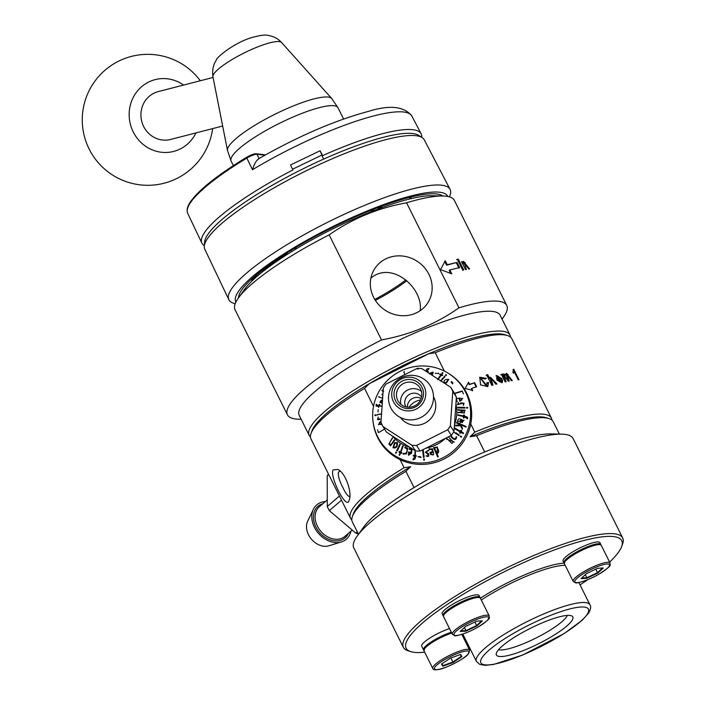 <?xml version="1.0" encoding="UTF-8"?>
<svg xmlns="http://www.w3.org/2000/svg" width="705" height="705" viewBox="0 0 705 705"><rect width="100%" height="100%" fill="white"/><g stroke="black" fill="none" stroke-linecap="round" stroke-linejoin="round"><path stroke-width="1.06" d="M259.079 158.713C256.435 160.097 254.249 163.763 252.522 169.711A122.132 24.957 -26.5 0 1 313.646 137.889A122.132 24.957 -26.5 0 1 411.914 116.113L421.132 133.818A122.494 25.036 -26.5 0 1 421.696 137.299M204.335 245.675A122.494 25.036 -26.5 0 1 201.886 243.128A122.494 25.036 -26.5 0 1 292.945 169.923L290.486 165.005L320.114 150.738L322.582 155.646A122.494 25.036 -26.5 0 1 421.132 133.818M323.551 159.145L320.114 150.738L322.573 155.655A122.494 25.036 -26.5 0 1 322.582 155.646M321.603 155.232L292.584 169.209M449.482 196.889L450.028 195.373A123.613 25.257 153.5 0 0 450.072 189.354L424.26 139.819A122.617 25.054 153.5 0 0 422.154 137.598L418.682 135.369A120.493 24.622 153.5 0 0 301.978 169.359A120.493 24.622 153.5 0 0 204.6 242.106L204.291 246.221A122.617 25.054 153.5 0 0 204.803 249.244L228.825 299.66A123.613 25.257 153.5 0 0 233.663 303.247L235.197 303.723M422.154 137.598A122.617 25.054 153.5 0 0 303.388 172.187A122.617 25.054 153.5 0 0 204.291 246.221M450.072 189.354A123.613 25.257 153.5 0 0 364.52 205.402A123.613 25.257 153.5 0 0 228.825 299.66M447.834 196.483A118.431 24.199 153.5 0 0 365.736 211.579A118.431 24.199 153.5 0 0 235.867 302.163M442.837 195.999A114.8 23.459 153.5 0 0 331.288 228.138A114.8 23.459 153.5 0 0 238.484 297.88M410.795 197.092L411.517 198.537M283.181 255.351A61.714 12.611 153.5 0 0 286.107 255.016A1.031 0.855 81.7 0 1 285.481 255.104M255.043 278.14L254.091 278.757A1.031 0.82 -100.8 0 0 253.747 279.33M291.253 250.257L291.403 250.566A57.255 11.703 153.5 0 1 290.451 250.751M252.663 280.343A114.351 23.371 -26.5 0 1 251.888 280.484A1.031 0.828 80.2 0 1 252.152 279.11L261.52 272.623M295.906 247.437L296.523 248.68M294.84 248.081L295.457 249.323M213.077 77.462L158.246 91.597A24.71 23.424 75.5 0 0 141.59 120.784A24.71 23.424 75.5 0 0 169.473 139.713A24.71 23.424 75.5 0 0 170.584 139.458L222.665 126.028M195.946 132.919A37.074 35.135 -104.5 0 1 164.944 152.474A37.074 35.135 -104.5 0 1 133.368 132.196A37.074 35.135 -104.5 0 1 147.697 82.547A37.074 35.135 -104.5 0 1 183.608 85.058M373.527 406.344L364.547 388.349L369.261 383.714A110.183 22.516 153.5 0 0 311.954 430.861L311.02 433.487A112.236 22.939 153.5 0 0 310.94 438.871L350.517 518.254A112.236 22.939 -26.5 0 1 404.132 467.732L410.645 466.71L405.93 471.345L414.02 487.578A112.236 22.939 153.5 0 1 484.696 451.976L476.598 435.734L470.085 436.756A110.183 22.516 -26.5 0 1 546.199 417.695L548.86 418.523A112.236 22.939 -26.5 0 1 553.213 421.705L559.391 434.095M369.261 383.714A110.183 22.516 -26.5 0 1 428.711 353.769A110.183 22.516 153.5 0 1 504.824 334.699L507.485 335.527A112.236 22.939 153.5 0 0 435.223 352.747L428.711 353.769L369.261 383.714M310.429 436.871A112.236 22.939 -26.5 0 1 309.142 435.267A112.236 22.939 -26.5 0 1 311.213 425.961A112.236 22.939 -26.5 0 1 415.915 356.739A112.236 22.939 -26.5 0 1 510.032 335.104A112.236 22.939 -26.5 0 1 510.543 337.105M309.142 435.267L299.246 415.421A112.236 22.939 -26.5 0 1 301.317 406.115A112.236 22.939 -26.5 0 1 406.027 336.893A112.236 22.939 -26.5 0 1 500.136 315.258L510.032 335.104M301.158 419.263L298.894 419.211A122.538 25.045 -26.5 0 1 287.429 414.804A122.538 25.045 -26.5 0 1 381.528 339.933C410.125 334.725 435.928 324.027 458.955 307.838A122.538 25.045 -26.5 0 1 506.754 305.45A122.538 25.045 -26.5 0 1 503.379 317.259L502.057 319.101M420.154 310.693C423.59 288.442 392.042 260.268 370.892 278.096M428.922 274.324A31.575 29.249 -147.4 0 1 427.856 302.789A31.575 29.249 -147.4 0 1 417.818 312.121A31.575 29.249 -147.4 0 1 379.731 305.803A31.575 29.249 -147.4 0 1 374.637 268.799A31.575 29.249 -147.4 0 1 402.361 256.021A31.575 29.249 -147.4 0 1 428.922 274.324M458.955 307.838L406.574 202.793C378.012 207.966 352.2 218.665 329.147 234.88L381.528 339.933M287.429 414.804L235.056 309.751A122.538 25.045 -26.5 0 1 238.44 297.951A122.538 25.045 -26.5 0 1 329.147 234.88M458.285 259.079L463.678 269.909L462.709 270.094L457.316 259.264L458.285 259.079L456.628 259.748M459.634 267.609L449.808 269.927L451.755 273.84L440.502 269.583L445.26 260.815L447.217 264.727L457.043 262.41L459.634 267.609M468.754 269.081L463.987 262.48L466.375 269.442L465.512 269.583L461.608 261.758L462.392 261.625L462.947 262.736L463.432 261.361L469.565 268.975L468.754 269.081M406.574 202.793A122.538 25.045 -26.5 0 1 442.925 195.999A122.538 25.045 -26.5 0 1 454.381 200.405L506.754 305.45M405.833 279.911A61.784 12.628 -26.5 0 1 374.76 299.422M238.44 297.951L244.767 289.138A112.236 22.939 -26.5 0 1 398.783 201.974A112.236 22.939 -26.5 0 1 432.068 195.752L442.925 195.999M462.982 270.394L457.589 259.563M449.808 269.927L449.217 270.385L450.733 273.425M447.217 264.727L446.626 265.186L444.67 261.273M457.043 262.41L446.626 265.186M458.964 268.094L456.364 262.886M463.194 264.93L463.264 262.974L463.987 262.48M462.392 261.625L461.669 262.11M462.947 262.736L462.224 263.221M465.238 262.683L463.141 261.687M500.594 377.95L497.466 376.382L497.281 378.761L500.594 377.95L497.281 378.761M497.448 376.373L496.84 376.831L496.681 379.228M487.543 386.763L488.565 382.559L487.234 382.559L486.309 385.996L480.554 378.373M485.736 378.717L479.594 377.369M488.054 382.991L486.732 383M501.299 378.955L496.311 375.721M501.801 382.868L501.995 380.436L500.955 380.488M500.717 382.189L497.148 380.295L497.756 379.828L501.281 381.775L501.59 380.021L502.639 379.96L501.995 380.436M513.98 371.764L513.372 370.539M513.266 372.875L514.192 371.623L513.487 373.315L512.861 372.064L513.742 369.226L512.958 369.72M476.21 387.054L474.157 382.921L469.257 384.674L468.235 382.63M472.332 390.843L471.31 388.799L471.671 388.42L472.694 390.464L465.133 388.42L468.596 382.242L469.618 384.287L474.157 382.921M508.428 381.264L506.225 374.822L506.93 374.337L511.433 380.718L512.262 380.577L506.419 373.253L505.934 374.707L503.308 373.87L502.127 375.712L501.599 374.646L500.77 374.831M508.111 374.514L506.128 373.571M505.934 374.707L505.247 375.183L503.017 374.17M505.309 381.916L503.15 375.421L503.819 374.945L508.393 381.273L509.274 381.105L506.93 374.337M496.25 384.163L490.019 377.404M487.173 375.06L487.71 374.611L489.587 378.382L489.05 378.823L487.173 375.06L486.115 375.368M492.275 385.291L490.31 378.656M340.171 471.178L338.523 472.006C337.748 475.293 339.246 480.563 343.027 487.807C345.538 493.288 347.785 496.232 349.768 496.637M486.802 385.556L480.731 378.18L485.296 379.008L486.3 378.338L479.77 377.184L480.546 384.895L487.816 386.551L488.565 382.559M495.967 375.932L496.576 375.474L502.092 378.77L497.756 379.828M496.576 375.474L502.163 382.656L502.639 379.96M513.742 369.226L518.995 379.757L518.281 379.819L514.192 371.623M474.562 382.515L476.615 386.648L471.671 388.42M501.599 374.646L502.26 374.17L502.788 375.236M503.819 374.945L506.128 381.74L505.203 381.934L501.422 374.355L502.26 374.17M490.301 378.647L490.856 378.197L492.936 385.097L491.87 385.406L486.644 374.928L487.71 374.611M490.865 378.206L495.932 384.251L496.963 383.969L490.275 377.149L489.587 378.382M333.113 469.9L337.757 469.477C345.75 472.509 352.359 493.535 349.178 500.021C347.124 511.733 329.244 476.457 333.113 469.9M470.746 424.005L474.8 432.13L470.085 436.756M444.353 371.068L435.223 352.747M400.114 459.669L404.132 467.732M474.8 432.13A112.236 22.939 -26.5 0 1 551.416 418.091A112.236 22.939 -26.5 0 1 551.918 420.092M551.416 418.091L511.83 338.708A112.236 22.939 153.5 0 0 507.485 335.527M364.547 388.349A112.236 22.939 153.5 0 0 311.02 433.487M351.804 519.867A112.236 22.939 -26.5 0 1 350.517 518.254M358.501 534.258L352.315 521.867A112.236 22.939 -26.5 0 1 352.394 516.474L353.337 513.848A110.183 22.516 -26.5 0 1 410.645 466.71M474.923 621.995L476.668 625.494L481.621 620.885M464.436 627.52L465.97 630.605L476.668 625.494L477.065 625.846L465.943 631.151L465.97 630.605L460.832 630.878M465.943 631.151L460.198 631.46L465.582 626.463L476.703 621.149L482.449 620.841L477.065 625.846M479.964 597.329L479.065 595.522A20.595 4.212 153.5 0 0 464.807 598.184A20.595 4.212 153.5 0 0 442.202 613.905L443.101 615.712A20.595 4.212 -26.5 0 1 453.456 606.133A20.595 4.212 -26.5 0 1 465.705 599.99A20.595 4.212 -26.5 0 1 466.084 599.832A20.595 4.212 -26.5 0 1 479.964 597.329A20.595 4.212 -26.5 0 1 480.061 597.708M441.85 663.819L443.022 665.617L452.874 662.004L461.405 656.337L460.242 654.548M442.053 663.678L442.863 666.199L441.471 664.066L450.336 658.179L460.594 654.425L461.978 656.558L453.112 662.444L442.863 666.199M450.874 657.985L453.112 662.444M461.978 656.558L461.405 656.337M423.749 650.177A20.595 4.212 -26.5 0 1 423.502 649.869L421.705 646.265A20.595 4.212 -26.5 0 1 432.059 636.686A20.595 4.212 -26.5 0 1 444.309 630.543A20.595 4.212 -26.5 0 1 444.688 630.385A20.595 4.212 -26.5 0 1 449.534 628.596M423.502 649.869A20.595 4.212 -26.5 0 1 433.857 640.29A20.595 4.212 -26.5 0 1 446.106 634.148A20.595 4.212 -26.5 0 1 446.494 633.989A20.595 4.212 -26.5 0 1 451.332 632.209M444.573 630.429A19.855 4.054 153.5 0 0 444.458 630.481A19.855 4.054 153.5 0 0 432.28 636.553A19.855 4.054 153.5 0 0 432.165 636.615M595.778 569.147L597.523 572.636L602.484 568.027M585.3 574.672L586.833 577.748L597.523 572.636L597.928 572.989L586.807 578.303L586.833 577.748L581.687 578.021M586.807 578.303L581.061 578.611L586.437 573.606L597.558 568.292L603.304 567.983L597.928 572.989M600.827 544.48L599.929 542.674A20.595 4.212 153.5 0 0 585.661 545.335A20.595 4.212 153.5 0 0 563.066 561.048L563.965 562.854A20.595 4.212 -26.5 0 1 574.311 553.275A20.595 4.212 -26.5 0 1 586.56 547.133A20.595 4.212 -26.5 0 1 586.948 546.974A20.595 4.212 -26.5 0 1 600.827 544.48A20.595 4.212 -26.5 0 1 600.916 544.859M580.039 584.894A120.476 24.622 153.5 0 0 587.494 579.783M609.605 562.088A120.476 24.622 153.5 0 0 621.669 546.498A120.476 24.622 153.5 0 0 502.947 572.434A120.476 24.622 153.5 0 0 410.777 651.64A120.476 24.622 153.5 0 0 424.666 652.196M465.529 641.841A120.476 24.622 153.5 0 0 466.507 641.506M621.669 546.498L622.612 543.872A122.538 25.045 153.5 0 0 622.691 537.986A122.538 25.045 153.5 0 0 501.854 570.257A122.538 25.045 153.5 0 0 403.366 647.34A122.538 25.045 153.5 0 0 408.116 650.812L410.777 651.64M622.691 537.986L573.121 438.554A122.538 25.045 153.5 0 0 561.656 434.148A122.538 25.045 153.5 0 0 489.473 453.879A122.538 25.045 153.5 0 0 357.171 536.1A122.538 25.045 153.5 0 0 353.795 547.908L403.366 647.34M484.696 451.976A112.236 22.939 -26.5 0 1 550.808 433.91L561.656 434.148M357.171 536.1L363.507 527.287A112.236 22.939 -26.5 0 1 414.02 487.578M476.598 435.734A112.236 22.939 -26.5 0 1 548.86 418.523M352.394 516.474A112.236 22.939 -26.5 0 1 405.93 471.345M572.037 620.453A42.688 8.724 153.5 0 0 572.081 616.108A42.688 8.724 153.5 0 0 543.264 622.427A42.688 8.724 153.5 0 0 496.223 653.932A42.688 8.724 153.5 0 0 529.904 647.816A42.688 8.724 153.5 0 0 572.037 620.453M498.541 649.702A39.401 8.055 153.5 0 0 524.15 643.453A39.401 8.055 153.5 0 0 567.305 615.412M350.896 531.209A22.657 17.273 -130.7 0 1 341.423 541.925A22.657 17.273 -130.7 0 1 318.44 533.35A22.657 17.273 -130.7 0 1 313.364 509.354A22.657 17.273 -130.7 0 1 325.357 501.572M341.423 541.925L328.918 545.785A17.131 13.069 -130.7 0 1 311.539 539.299A17.131 13.069 -130.7 0 1 307.697 521.145L313.364 509.354M357.259 531.782L355.743 533.086A39.127 29.839 -130.7 0 0 358.29 533.835M341.502 500.171L329.341 510.64A39.127 29.839 -130.7 0 1 327.27 506.49L339.431 496.012M328.75 474.597L327.235 475.901A39.127 29.839 -130.7 0 1 328.451 473.989M329.341 510.64L355.743 533.086M327.235 475.901L327.27 506.49M390.781 407.807A22.657 22.172 -32.2 0 0 429.689 409.711A22.657 22.172 -32.2 0 0 412.548 375.333A22.657 22.172 -32.2 0 0 390.781 407.807M393.452 401.753A17.131 16.77 -32.2 0 0 422.885 403.189A17.131 16.77 -32.2 0 0 409.922 377.184A17.131 16.77 -32.2 0 0 393.452 401.753M395.514 400.713A14.831 14.514 -32.2 0 0 420.982 401.956A14.831 14.514 -32.2 0 0 409.764 379.457A14.831 14.514 -32.2 0 0 395.514 400.713M397.743 400.405A12.769 12.496 -32.2 0 0 415.809 405.234A12.769 12.496 -32.2 0 0 419.942 387.856A12.769 12.496 -32.2 0 0 403.013 383.767A12.769 12.496 -32.2 0 0 397.743 400.405M421.475 391.451A12.769 12.496 -32.2 0 0 400.925 404.406M421.564 397.003A9.271 9.068 -32.2 0 0 405.648 406.415A9.271 9.068 -32.2 0 0 405.895 406.882M421.149 398.501A9.271 9.068 -32.2 0 0 407.428 407.155M420.55 399.946A17.502 17.131 -32.2 0 0 408.988 407.234M400.502 417.545A19.564 19.15 -32.2 0 0 433.522 396.73M381.334 400.167L382.154 400.317L381.343 402.678L379.88 402.114L381.334 400.167M379.625 422.216L380.48 421.863L380.982 424.269L378.885 424.287L379.625 422.216M394.959 443.269L396.88 442.987C397.038 446.08 395.91 447.534 393.487 447.349L394.959 443.269M408.882 453.72L409.059 452.654L411.456 453.297L409.067 454.919L408.882 453.72M431.143 453.835L430.808 452.777L433.214 452.108C433.786 454.796 433.09 455.368 431.143 453.835L431.557 454.637M434.421 447.895L436.924 447.552C439.048 450.125 439.039 452.108 436.888 453.491L434.421 447.895M451.526 436.413L452.028 436.985C454.249 439.541 455.65 439.664 456.232 437.356L456.029 437.091C455.474 439.382 454.073 439.259 451.852 436.712L451.35 436.131M462.039 422.286L461.017 421.96L461.555 419.554L463.537 420.585L462.216 422.568L463.529 420.594M461.246 400.246L460.242 400.422L459.466 398.105L462.057 398.572L461.423 400.528L462.075 398.563M446.053 382.524L443.886 382.427C444.106 379.986 445.542 379.034 448.195 379.563L446.053 382.524M432.456 373.086L432.121 373.87L429.715 373.289L432.447 372.196L432.632 373.368L432.447 372.196M415.421 450.874L411.852 445.225A39.127 38.299 -32.2 0 0 416.558 445.454L420.118 451.103A39.127 38.299 147.8 0 1 415.421 450.874L409.764 447.261A36.572 35.788 147.8 0 1 392.341 435.981L409.764 447.261M420.118 451.103L451.323 435.382A39.127 38.299 147.8 0 0 453.958 431.46L450.398 425.802A39.127 38.299 -32.2 0 1 447.763 429.733L416.558 445.454M451.323 435.382L447.763 429.733M456.338 397.082L452.777 391.425A39.127 38.299 -32.2 0 0 450.707 387.274L454.267 392.923A39.127 38.299 147.8 0 1 456.338 397.082L455.915 403.947A36.572 35.788 147.8 0 1 454.478 424.727L455.915 403.947M450.707 387.274L421.881 368.618A39.127 38.299 -32.2 0 0 417.184 368.389L385.97 384.11A39.127 38.299 -32.2 0 0 383.344 388.032L380.956 422.41A39.127 38.299 -32.2 0 0 383.026 426.569L411.852 445.225M452.777 391.425L450.398 425.802M392.341 435.981L386.596 432.218L383.026 426.569M381.343 402.678L382.154 400.317M380.057 402.388L381.52 402.952M380.982 424.269L380.48 421.863M378.885 424.287L381.158 424.542M393.487 447.349L393.663 447.631C396.104 447.772 397.232 446.318 397.056 443.26L396.88 442.978M411.456 453.297L409.067 454.91M433.214 452.108L433.39 452.39C433.963 455.077 433.267 455.65 431.319 454.108M436.888 453.491L437.065 453.773C439.215 452.39 439.224 450.407 437.1 447.834M461.017 421.96L462.216 422.568M460.242 400.422L461.423 400.528M443.877 382.436L446.23 382.806L448.195 379.563M429.715 373.289L432.297 374.152L432.632 373.368M453.958 431.46L454.478 424.727M383.132 390.561L382.225 390.103L383.115 390.746M382.63 396.8L382.797 397.629M381.96 406.027L379.325 405.886L379.634 404.503L379.087 404.476L378.779 405.86L376.602 405.005L376.743 404.344L376.188 404.317L376.919 404.626M379.325 405.886L381.943 406.3M376.778 405.287L378.955 406.142L379.264 404.758L379.81 404.785M381.458 413.853L377.149 414.602L381.44 414.161M374.928 414.981L374.919 415.633L375.791 415.483L375.791 414.831L374.928 414.981L375.968 415.113M378.418 419.739L379.775 418.735L378.277 419.607M390.729 445.067L394.333 439.849L390.729 445.067L389.504 443.427M396.906 450.803L399.797 444.141L396.73 450.521L397.267 450.874L400.334 444.485L399.797 444.141M395.761 453.2L396.034 451.976L395.584 452.918L396.122 453.271L396.571 452.328L396.034 451.976M399.277 455.245L400.061 452.478L399.101 454.963L399.673 455.263L400.625 452.786L401.647 453.333L401.894 452.689L401.057 452.425M400.484 452.116L402.652 445.763L400.484 452.116L399.435 451.552L399.18 452.205M407.305 449.499L407.032 448.688L407.305 449.499C407.323 452.918 406.045 454.284 403.463 453.588L403.286 454.24M405.04 447.922L405.058 446.944L404.864 447.64L407.129 449.217C407.155 452.628 405.877 453.994 403.286 453.306L403.11 453.967L406.503 453.897L407.649 448.265L405.058 446.944M409.27 449.429L409.208 448.45L409.094 449.147L411.711 450.107L411.57 452.619L408.733 452.099L411.746 452.901L411.72 450.107M413.183 459.872L414.831 456.373L413.227 459.158M413.421 456.17L413.465 455.483L414.875 455.686L415.139 451.447M418.717 456.62L420.568 456.681L418.7 456.593M423.643 457.571L422.621 449.94M423.978 460.356L423.67 458.981L423.802 460.074L424.454 460.039L424.331 458.946L423.67 458.981M425.864 451.843L428.481 453.694L425.864 451.834L428.525 450.777L428.279 450.301L425.344 452.231L428.402 454.575M427.688 453.747L428.243 455.827L425.996 455.835L428.314 456.214L427.864 454.029M429.398 449.843L429.01 448.873L429.222 449.57L432.288 449.367L433.002 451.438L430.147 452.557L433.178 451.72L432.28 449.367M451.87 443.463L453.289 441.938L451.87 443.463L446.97 438.642L446.512 439.109L454.311 442.044M460.629 436.016L460.295 436.571L461.193 437.188L461.537 436.642L460.629 436.016L461.713 436.924M461.052 431.627L461.581 430.588L460.955 430.226L460.435 431.266L454.566 427.856L454.267 428.446L460.136 431.848L459.607 432.914L460.233 433.275L460.762 432.209L463.159 433.593L463.449 433.011L461.052 431.627L463.626 433.293M454.566 427.856L460.612 431.539L461.132 430.508L461.757 430.87M456.752 422.313L456.532 422.921L460.224 425.089L455.694 425.212L455.439 425.882L460.524 425.75L462.172 429.019L462.454 428.235L460.77 424.824L465.811 427.098L466.031 426.49L456.752 422.313L466.208 426.772M455.694 425.212L460.4 425.371L459.898 424.436M462.348 429.301L460.524 425.75M460.4 422.665L460.903 419.343L460.224 422.392L464.119 420.259L457.633 421.449C457.845 418.929 458.937 418.232 460.903 419.343M458.012 414.707L457.95 415.351L463.485 416.523L463.335 417.933L463.996 418.074L464.146 416.664L467.565 418.832L467.486 417.149L464.216 416.02L464.313 415.122L463.652 414.981L463.546 415.88L458.197 414.989L463.723 416.161L463.828 415.263L464.489 415.404M467.124 418.285L466.86 417.545L467.124 418.285M464.419 413.06L464.489 410.821L464.419 413.06L458.047 412.302L458.047 412.945L465.238 410.257L458.224 409.746M457.783 407.261L457.845 407.895L464.956 408.054L464.886 407.411L457.783 407.261L462.348 407.631M466.507 407.446L466.569 408.089L467.618 408.116L467.547 407.472L466.507 407.446L467.723 407.754M457.977 404.485L461.167 403.154L457.977 404.485L458.435 402.317L457.404 404.714L463.132 403.11L463.432 405.41L464.031 403.198L460.991 402.872M459.986 401.427L458.832 398.21L459.81 401.145L462.691 398.316M454.654 393.601L462.304 391.301M452.539 383.873L452.258 383.212L452.539 383.873M440.458 381.088L444.644 376.558L441.964 378.982M445.595 375.527L446.027 374.575L445.419 375.245L445.957 375.58L446.573 374.919L446.027 374.575M441.268 374.716L442.458 372.654L441.268 374.716L440.246 374.205L439.885 374.663M437.549 379.563L440.907 375.183L438.748 377.492M404.67 374.002L403.762 371.843L404.67 374.002M445.199 438.563A36.572 35.788 147.8 0 1 426.331 448.072M382.225 390.103L381.872 390.658L383.687 391.566M379.052 396.562L378.585 396.871L382.524 398.228M382.736 395.461L382.286 394.033L381.916 394.774M382.048 403.048L382.277 401.577M376.188 404.317L376.082 406.01L378.647 406.494L378.453 407.384L379.184 406.529M376.673 405.525L376.602 405.005M378.232 409.693L377.986 411.984M377.149 414.602L377.14 415.245M378.1 419.325L378.18 417.078L377.572 419.66L380.021 419.343M381.705 424.322L381.387 423.388M381.008 421.572L380.885 421.008L378.391 424.736M384.613 429.072L378.409 432.641L377.545 429.812M390.552 444.785L389.327 443.154L392.553 438.078M389.662 443.894L389.327 443.154M392.377 437.796L388.869 443.983L390.561 445.833L394.774 440.334L394.333 439.849M394.536 442.731L392.985 447.781C396.272 448.468 397.752 446.732 397.435 442.581L394.536 442.731M400.881 452.143L403.225 446.071L402.652 445.763M400.308 451.834L399.435 451.552M399.259 451.279L399.004 451.923L400.061 452.478M408.556 451.817L408.53 455.315L412.249 449.623L409.208 448.45M413.051 458.876L413.007 459.589C414.998 459.598 415.756 458.462 415.289 456.188L416.197 456.329L416.241 455.641L415.509 455.783M415.333 455.5L415.518 452.566M415.06 449.667L414.875 455.686M414.69 455.404L413.465 455.483M413.289 455.201L413.245 455.888L414.646 456.1M417.968 456.787L421.246 457.492M422.577 449.869L423.467 457.298L424.128 457.254L423.229 449.834M428.913 454.187L428.305 453.412C429.495 456.346 428.719 457.157 425.996 455.835L426.128 456.064M429.971 452.284L430.834 454.743L432.799 448.926L429.01 448.873M433.513 447.455L437.717 456.99L438.316 456.734L437.17 454.117L437.356 447.005L433.69 447.737M448.53 437.047L453.289 441.938M451.693 443.181L446.97 438.642M450.936 436.721L451.332 437.135C454.355 440.369 456.135 440.255 456.673 436.8M453.632 431.998L458.885 435.602L459.228 435.055L455.835 432.72M458.047 409.464L458.03 410.107L464.489 410.821M464.242 412.777L458.047 412.302M463.423 403.375L463.3 404.776M456.567 401.603L457.228 401.489C456.135 399.215 456.673 398.122 458.832 398.21M463.52 393.936L462.163 391.011L454.496 393.32M451.165 382.057L452.363 383.59M452.998 383.035L451.456 381.502M446.468 383.009L448.812 379.308M440.819 381.141L445.005 376.611L444.458 376.276M437.955 379.572L441.304 375.201L442.361 375.739L442.722 375.271L441.665 374.734L443.031 372.945L442.458 372.654M441.092 374.434L440.246 374.205M440.07 373.923L439.708 374.39L440.731 374.901M438.307 373.791L438.598 373.315L435.161 373.377M429.504 373.782L432.535 374.522L433.249 372.214M426.701 371.623L428.111 371.808L428.261 371.297L426.851 371.112L429.045 368.548C427.001 368.504 426.058 369.332 426.199 371.033L426.375 371.315M418.206 369.059L418.241 368.248L417.642 368.389M417.589 368.301L417.554 369.112M404.362 371.588L403.762 371.843M377.642 436.668A49.279 48.231 147.8 0 1 373.024 421.37A49.279 48.231 147.8 0 1 395.928 373.694A49.279 48.231 147.8 0 1 448.812 373.597A49.279 48.231 147.8 0 1 453.905 450.389A49.279 48.231 147.8 0 1 377.642 436.668M448.812 373.597L449.667 374.144A49.755 48.698 147.8 0 1 454.804 451.667A49.755 48.698 147.8 0 1 377.81 437.814A49.755 48.698 147.8 0 1 373.156 422.374L373.024 421.37M255.615 153.849A7.12 1.454 -26.5 0 0 246.803 157.215L246.724 157.233C251.244 154.774 254.399 153.611 256.197 153.734A1.031 0.961 97 0 1 256.911 154.245L264.842 155.215M252.522 169.711L246.82 158.096A121.903 24.913 -26.5 0 0 187.715 213.386C186.243 209.896 187.565 205.472 191.681 200.105C200.995 188.147 219.343 173.853 246.724 157.233L246.82 158.096A8.152 1.666 153.5 0 1 256.911 154.245L259.114 158.475M284.97 254.197A59.317 12.126 153.5 0 0 288.178 253.826M377.748 209.165A59.317 12.126 153.5 0 0 379.977 206.829M379.766 208.416A61.714 12.611 153.5 0 0 381.969 206.089M252.152 279.11A113.32 23.159 153.5 0 0 254.091 278.757L255.228 277.973M284.335 255.325L257.36 274.007M410.046 198.889L409.332 197.453M370.733 211.888A57.255 11.703 153.5 0 0 373.923 209.138M228.79 146.279A58.321 11.914 153.5 0 0 227.495 150.473L231.108 161.084A59.722 12.205 -26.5 0 1 279.118 123.507A59.722 12.205 -26.5 0 1 338.012 107.786L331.72 98.515A58.321 11.914 153.5 0 0 281.727 110.993A58.321 11.914 153.5 0 0 228.79 146.279M281.621 42.547A38.431 7.852 153.5 0 0 248.68 50.769A38.431 7.852 153.5 0 0 213.8 74.025A38.431 7.852 153.5 0 0 212.945 76.792C211.588 66.587 215.589 61.361 216.206 60.383C215.853 57.651 234.307 42.714 251.614 37.612C260.127 35.259 265.635 34.536 268.129 35.444C273.346 36.158 277.84 38.528 281.621 42.547L331.72 98.515M406.776 280.696A62.401 12.752 -26.5 0 1 375.377 300.427M453.914 634.465A19.361 3.957 153.5 0 0 480.316 625.67A19.361 3.957 153.5 0 0 479.744 618.32A19.361 3.957 153.5 0 0 453.914 634.465M452.258 633.918A20.595 4.212 -26.5 0 1 469.671 620.929A20.595 4.212 -26.5 0 1 489.217 615.879C488.327 618.461 493.544 616.804 478.016 627.08C465.379 634.403 454.02 636.597 454.566 635.593L452.354 634.262A20.595 4.212 -26.5 0 1 452.258 633.918M564.167 563.119A65.08 13.298 153.5 0 0 480.405 598.201A20.595 4.212 153.5 0 0 460.85 603.242A20.595 4.212 153.5 0 0 443.445 616.232A20.595 4.212 153.5 0 0 443.533 616.575L443.806 614.002L446.089 611.376L453.588 606.053M467.776 654.434A19.361 3.957 153.5 0 0 449.552 656.972A19.361 3.957 153.5 0 0 437.849 669.53A19.361 3.957 153.5 0 0 467.776 654.434M432.755 668.419A20.595 4.212 -26.5 0 1 449.305 655.465A20.595 4.212 -26.5 0 1 469.618 650.036L468.138 654.187C466.56 657.492 445.296 668.939 438.439 669.512C434.844 670.094 432.949 669.732 432.755 668.419L423.943 650.741L425.415 646.591L433.998 640.211M451.764 633.072A20.595 4.212 153.5 0 0 425.3 647.807A20.595 4.212 153.5 0 0 423.943 650.741M574.769 581.616A19.361 3.957 153.5 0 0 601.171 572.812A19.361 3.957 153.5 0 0 600.607 565.463A19.361 3.957 153.5 0 0 574.769 581.616M573.121 581.061A20.595 4.212 -26.5 0 1 590.526 568.071A20.595 4.212 -26.5 0 1 610.072 563.022C609.182 565.604 614.408 563.947 598.871 574.222C586.234 581.554 574.875 583.74 575.43 582.735L573.209 581.405A20.595 4.212 -26.5 0 1 573.121 581.061M610.072 563.022L601.259 545.344A20.595 4.212 153.5 0 0 581.713 550.393A20.595 4.212 153.5 0 0 564.308 563.383A20.595 4.212 153.5 0 0 564.397 563.727L564.67 561.154L566.943 558.527L574.452 553.196M565.198 565.322A63.432 12.963 153.5 0 0 481.295 599.99M476.413 661.378L479.77 664.41L485.225 665.37L493.482 664.489L522.749 654.989L564.291 633.46L582.321 620.127L588.666 612.998C590.728 609.252 591.151 606.511 589.944 604.775A63.432 12.963 153.5 0 0 527.402 621.475A63.432 12.963 153.5 0 0 476.413 661.378L462.797 634.059M587.327 614.117A60.136 12.293 153.5 0 0 518.809 630.376A60.136 12.293 153.5 0 0 497.721 663.396A60.136 12.293 153.5 0 0 587.327 614.117M322.837 503.74A20.797 15.862 49.3 0 0 315.84 526.917A20.797 15.862 49.3 0 0 332.857 540.585A20.797 15.862 49.3 0 0 348.385 533.385M326.908 500.233L319.365 506.728A19.564 14.92 49.3 0 0 317.373 526.115A19.564 14.92 49.3 0 0 344.904 536.373L351.962 530.292M444.027 614.707A19.361 3.957 -26.5 0 1 459.66 602.766A19.361 3.957 -26.5 0 1 478.607 597.461M425.785 646.344A19.361 3.957 -26.5 0 1 451.367 632.279M564.89 561.85A19.361 3.957 -26.5 0 1 580.523 549.909A19.361 3.957 -26.5 0 1 599.47 544.612M258.312 158.942C297.977 136.338 334.558 120.52 368.063 111.478C389.601 104.71 404.212 106.252 411.914 116.113M256.197 153.734L265.459 154.862M187.715 213.386L201.886 243.128M283.013 255.457L285.807 255.139L285.111 254.655M379.924 208.354L382.163 206.027M254.223 278.704L254.003 278.061M231.108 161.084L233.364 165.596M338.012 107.786L343.608 119.004M212.945 76.792L227.495 150.473M200.308 80.758A65.477 65.477 0 0 0 113.302 64.137A65.477 65.477 0 0 0 158.651 184.384A65.477 65.477 0 0 0 212.646 128.618M480.264 378.603L480.731 378.18M500.647 382.242L501.273 381.766M489.217 615.879L480.396 598.201L479.303 597.17L474.782 597.091L465.935 599.893M452.354 634.262L443.533 616.575M469.618 650.036L461.81 634.377M573.209 581.405L564.397 563.727M589.944 604.775L578.849 582.506M446.336 634.059L451.35 632.235M586.798 547.036L595.646 544.234L599.047 544.013L601.259 545.344"/></g></svg>
